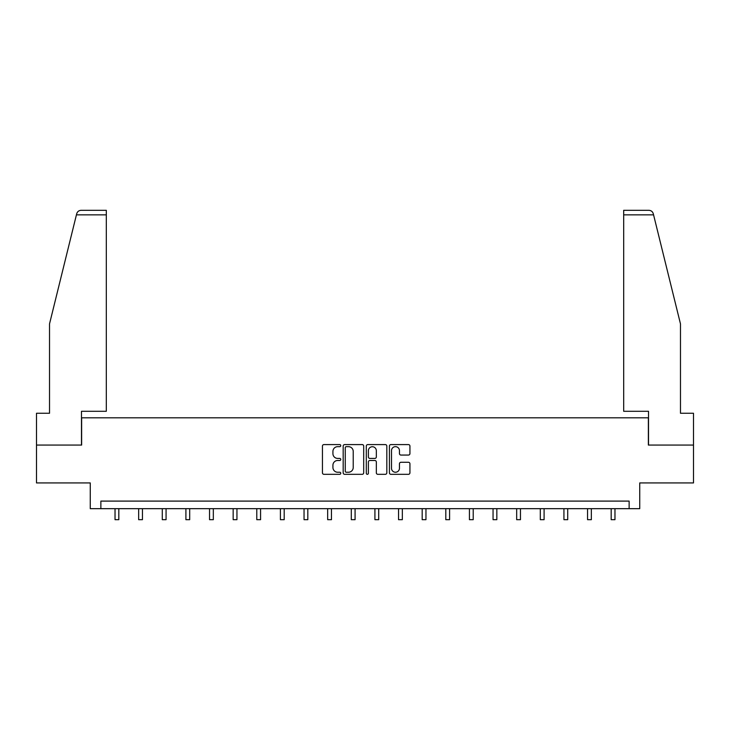 <?xml version="1.0" encoding="UTF-8"?>
<svg xmlns="http://www.w3.org/2000/svg" width="730" height="730" viewBox="0 0 730 730"><rect width="100%" height="100%" fill="white"/><g stroke="black" fill="none" stroke-linecap="round" stroke-linejoin="round"><path stroke-width="1.09" d="M340.764 445.628A1.04 1.04 0 0 0 339.724 444.588L323.928 444.588A1.487 1.487 0 0 0 322.45 446.076L322.45 472.83A1.487 1.487 0 0 0 323.928 474.317L339.724 474.317A1.04 1.04 0 0 0 340.764 473.277A1.04 1.04 0 0 0 339.724 472.237L337.68 472.237A4.754 4.754 0 0 1 332.926 467.483L332.926 465.247A4.754 4.754 0 0 1 337.68 460.493L339.724 460.493A1.04 1.04 0 0 0 340.764 459.453A1.04 1.04 0 0 0 339.724 458.413L337.68 458.413A4.754 4.754 0 0 1 332.926 453.659L332.926 451.423A4.754 4.754 0 0 1 337.68 446.669L339.724 446.669A1.04 1.04 0 0 0 340.764 445.628M408.444 455.064A1.487 1.487 0 0 0 409.931 453.585L409.931 446.076A1.487 1.487 0 0 0 408.444 444.588L390.906 444.588A1.487 1.487 0 0 0 389.418 446.076L389.418 472.83A1.487 1.487 0 0 0 390.906 474.317L408.444 474.317A1.487 1.487 0 0 0 409.931 472.83L409.931 463.76A1.487 1.487 0 0 0 408.444 462.282L400.934 462.282A1.487 1.487 0 0 0 399.456 463.76L399.456 468.258A3.979 3.979 0 0 1 395.477 472.237A3.979 3.979 0 0 1 391.499 468.258L391.499 450.647A3.979 3.979 0 0 1 395.477 446.669A3.979 3.979 0 0 1 399.456 450.647L399.456 453.585A1.487 1.487 0 0 0 400.934 455.064L408.444 455.064M629.132 508.673L639.736 508.673L639.736 482.931L693.5 482.931L693.5 445.063L648.368 445.063L648.368 417.806L81.632 417.806L81.632 445.063L36.5 445.063L36.5 482.931L90.264 482.931L90.264 508.673L629.132 508.673L629.132 501.099L100.868 501.099L100.868 508.673M363.695 446.076A1.487 1.487 0 0 0 362.217 444.588L344.67 444.588A1.487 1.487 0 0 0 343.182 446.076L343.182 472.83A1.487 1.487 0 0 0 344.67 474.317L362.217 474.317A1.487 1.487 0 0 0 363.695 472.83L363.695 446.076M367.783 444.588L385.33 444.588A1.487 1.487 0 0 1 386.818 446.076L386.818 472.83A1.487 1.487 0 0 1 385.33 474.317L377.821 474.317A1.487 1.487 0 0 1 376.333 472.83L376.333 461.98A1.487 1.487 0 0 0 374.846 460.493L369.873 460.493A1.487 1.487 0 0 0 368.385 461.98L368.385 473.277A1.04 1.04 0 0 1 367.345 474.317A1.04 1.04 0 0 1 366.305 473.277L366.305 446.076A1.487 1.487 0 0 1 367.783 444.588M346.303 446.669A1.04 1.04 0 0 0 345.263 447.709L345.263 471.197A1.04 1.04 0 0 0 346.303 472.237L348.465 472.237A4.754 4.754 0 0 0 353.22 467.483L353.22 451.423A4.754 4.754 0 0 0 348.465 446.669L346.303 446.669M376.333 450.72A3.979 3.979 0 0 0 372.355 446.742A3.979 3.979 0 0 0 368.385 450.72L368.385 456.925A1.487 1.487 0 0 0 369.873 458.413L374.846 458.413A1.487 1.487 0 0 0 376.333 456.925L376.333 450.72M115.03 508.673L115.03 519.687L118.817 519.687L118.817 508.673M76.422 214.857L76.696 213.771C77.115 212.549 77.115 212.549 76.696 213.771C77.115 212.549 77.115 212.549 76.696 213.771C77.38 211.618 78.849 210.468 81.103 210.313L106.315 210.313L106.315 214.857L76.422 214.857L49.521 323.901L49.521 413.262L36.5 413.262L36.5 445.063M81.477 445.063L81.477 411.291L106.315 411.291L106.315 214.857M693.5 445.063L693.5 413.262L680.479 413.262L680.479 323.901L653.304 213.771C652.885 212.549 652.885 212.549 653.304 213.771C652.885 212.549 652.885 212.549 653.304 213.771C652.62 211.618 651.151 210.468 648.897 210.313L623.685 210.313L648.897 210.313M648.523 445.063L648.523 411.291L623.685 411.291L623.685 210.313M138.654 508.673L138.654 519.687L142.441 519.687L142.441 508.673M162.279 508.673L162.279 519.687L166.066 519.687L166.066 508.673M185.904 508.673L185.904 519.687L189.69 519.687L189.69 508.673M209.537 508.673L209.537 519.687L213.324 519.687L213.324 508.673M233.162 508.673L233.162 519.687L236.949 519.687L236.949 508.673M256.787 508.673L256.787 519.687L260.574 519.687L260.574 508.673M280.411 508.673L280.411 519.687L284.198 519.687L284.198 508.673M304.045 508.673L304.045 519.687L307.823 519.687L307.823 508.673M327.67 508.673L327.67 519.687L331.457 519.687L331.457 508.673M351.294 508.673L351.294 519.687L355.081 519.687L355.081 508.673M374.919 508.673L374.919 519.687L378.706 519.687L378.706 508.673M398.543 508.673L398.543 519.687L402.33 519.687L402.33 508.673M422.177 508.673L422.177 519.687L425.955 519.687L425.955 508.673M445.802 508.673L445.802 519.687L449.589 519.687L449.589 508.673M469.427 508.673L469.427 519.687L473.213 519.687L473.213 508.673M493.051 508.673L493.051 519.687L496.838 519.687L496.838 508.673M516.676 508.673L516.676 519.687L520.463 519.687L520.463 508.673M540.309 508.673L540.309 519.687L544.096 519.687L544.096 508.673M563.934 508.673L563.934 519.687L567.721 519.687L567.721 508.673M587.559 508.673L587.559 519.687L591.346 519.687L591.346 508.673M611.183 508.673L611.183 519.687L614.97 519.687L614.97 508.673M653.578 214.857L623.685 214.857"/></g></svg>
